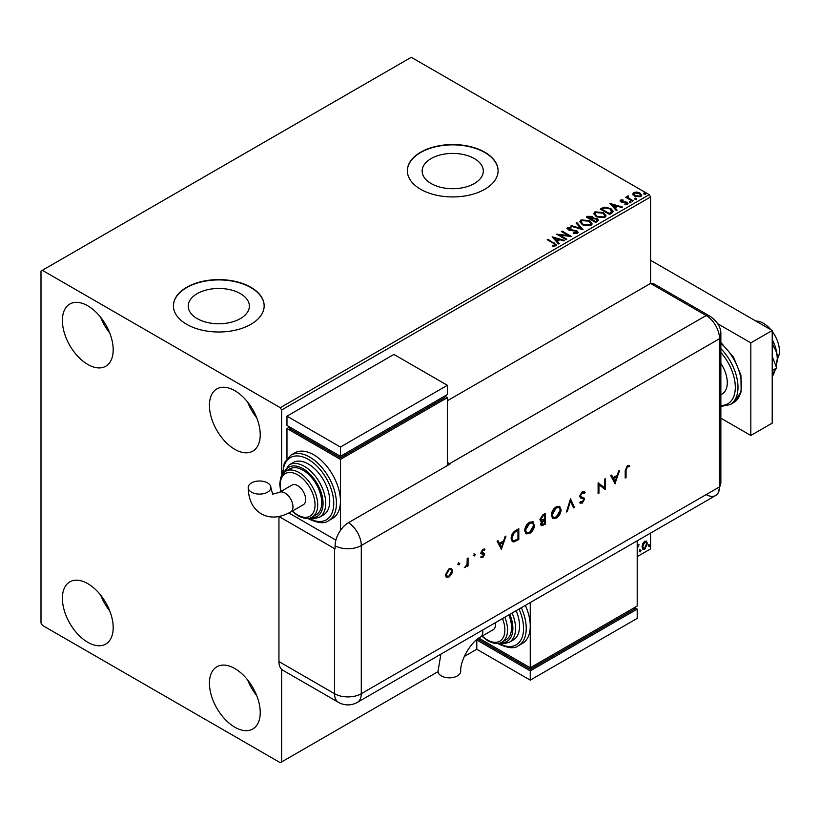<?xml version="1.0" encoding="UTF-8"?>
<svg xmlns="http://www.w3.org/2000/svg" width="820" height="820" viewBox="0 0 820 820"><rect width="100%" height="100%" fill="white"/><g stroke="black" fill="none" stroke-linecap="round" stroke-linejoin="round"><path stroke-width="1.23" d="M474.339 158.578A30.565 17.65 0 0 0 441.027 154.754A30.565 17.65 0 0 0 422.156 171.052A30.565 17.65 0 0 0 431.105 183.536A30.565 17.65 0 0 0 464.428 187.36A30.565 17.65 0 0 0 483.298 171.052A30.565 17.65 0 0 0 474.339 158.578M240.403 293.632A30.565 17.65 0 0 0 207.091 289.808A30.565 17.65 0 0 0 188.221 306.116A30.565 17.65 0 0 0 197.179 318.601A30.565 17.65 0 0 0 230.492 322.424A30.565 17.65 0 0 0 249.362 306.116A30.565 17.65 0 0 0 240.403 293.632M250.869 287.287A45.366 26.199 0 0 0 201.423 281.608A45.366 26.199 0 0 0 173.42 305.809A45.366 26.199 0 0 0 186.704 324.33A45.366 26.199 0 0 0 236.15 330.009A45.366 26.199 0 0 0 264.163 305.809A45.366 26.199 0 0 0 250.869 287.287M264.163 305.962A45.366 26.199 0 0 0 250.869 287.594A45.366 26.199 0 0 0 201.556 281.885A45.366 26.199 0 0 0 173.42 305.962M484.804 152.223A45.366 26.199 0 0 0 435.358 146.544A45.366 26.199 0 0 0 407.356 170.744A45.366 26.199 0 0 0 420.639 189.266A45.366 26.199 0 0 0 470.085 194.945A45.366 26.199 0 0 0 498.099 170.744A45.366 26.199 0 0 0 484.804 152.223M498.099 170.898A45.366 26.199 0 0 0 484.804 152.53A45.366 26.199 0 0 0 435.481 146.821A45.366 26.199 0 0 0 407.356 170.898M234.827 727.207A35.916 20.736 60 0 1 211.365 695.555A35.916 20.736 60 0 1 216.869 666.773A35.916 20.736 60 0 1 234.827 668.546A35.916 20.736 60 0 1 258.3 700.198A35.916 20.736 60 0 1 252.796 728.98A35.916 20.736 60 0 1 234.827 727.207M256.742 695.698A35.916 20.736 60 0 1 247.681 679.985M87.791 364.459A35.916 20.736 60 0 1 64.319 332.807A35.916 20.736 60 0 1 69.823 304.025A35.916 20.736 60 0 1 87.791 305.809A35.916 20.736 60 0 1 111.254 337.461A35.916 20.736 60 0 1 105.749 366.243A35.916 20.736 60 0 1 87.791 364.459M109.695 332.951A35.916 20.736 60 0 1 100.635 317.248M234.827 449.36A35.916 20.736 60 0 1 211.365 417.708A35.916 20.736 60 0 1 216.869 388.926A35.916 20.736 60 0 1 234.827 390.699A35.916 20.736 60 0 1 258.3 422.351A35.916 20.736 60 0 1 252.796 451.133A35.916 20.736 60 0 1 234.827 449.36M256.742 417.851A35.916 20.736 60 0 1 247.681 402.148M87.791 642.306A35.916 20.736 60 0 1 64.319 610.654A35.916 20.736 60 0 1 69.823 581.872A35.916 20.736 60 0 1 87.791 583.655A35.916 20.736 60 0 1 111.254 615.307A35.916 20.736 60 0 1 105.749 644.089A35.916 20.736 60 0 1 87.791 642.306M109.695 610.797A35.916 20.736 60 0 1 100.635 595.095M447.382 400.734L650.567 283.423L706.174 315.536A18.901 10.916 -60 0 1 710.284 316.397L654.678 284.294A18.901 10.916 -60 0 0 650.567 283.423L650.567 196.984L281.619 410L280.286 407.683L649.235 194.668L411.281 57.297L41 271.082L41 623.015L42.332 625.332L280.286 762.702L281.619 761.934L281.619 669.315M642.747 543.619L644.694 541.19L646.631 541.374L647.328 543.783L644.694 549.369L643.126 549.513L642.05 546.827L642.747 543.619M646.252 541.056L647.328 543.783M637.201 545.659L637.253 546.786L639.047 544.716L637.365 548.098L637.201 553.551M637.201 556.636L650.567 548.918L650.567 533.092M281.619 475.579L281.619 410M281.619 761.934L438.034 671.631M464.294 656.471L476.789 649.255L476.789 639.989L479.464 638.452L479.464 639.989L530.253 669.315L530.253 667.777L637.201 606.031L637.201 540.81M639.774 551.306L640.369 550.056L640.973 550.609L640.369 551.86L639.231 550.999M640.369 550.056L640.973 550.609L640.441 550.302L639.836 551.553M648.764 546.11L649.368 544.87L649.963 545.423L649.368 546.663L648.23 545.802M649.368 544.87L649.963 545.423L649.43 545.115L648.835 546.356M632.917 194.278L633.727 192.505L636.791 192.034L639.918 193.038L641.711 195.314L640.799 196.595L634.639 196.082L632.825 193.797M628.253 196.626L628.704 198.071L633.245 200.818L632.517 201.228L625.68 197.282L627.413 197.446L627.536 196.072L628.315 195.898L628.099 197.374M626.213 197.589L627.413 198.071L627.536 196.072L627.536 196.697L628.315 195.898M620.156 201.115L620.576 200.09L622.933 199.854L623.097 200.439L621.457 200.551L621.683 201.484L627.064 202.243L627.525 204.252L625.117 204.58L624.891 203.975L626.603 203.821L626.377 202.673L622.288 202.397L620.996 201.925L620.576 200.09L620.084 200.787M621.457 200.551L621.683 202.099L622.482 202.366L622.482 201.74M628.058 203.503L627.525 204.252M624.891 204.59L626.603 204.436L626.377 202.673M611.781 213.21L609.608 214.461L600.25 209.059L604.227 207.152L610.808 208.505L613.309 211.406L611.781 213.21M595.689 222.497L586.331 217.095L587.653 216.326L592.132 216.418L593.249 218.079L597.114 218.602L598.426 220.262L595.689 222.497M593.27 217.833L593.249 218.694L597.114 219.227L597.114 218.602M583.092 229.764L570.74 226.094L571.519 225.643L580.898 228.431L576.07 223.019L576.86 222.568L583.092 229.764M566.784 239.184L566.056 239.604L556.698 234.202L568.362 235.524L561.382 231.496L562.1 231.086L571.458 236.488L559.814 235.166L566.784 239.184M552.629 246.174L554.863 245.856L554.863 245.231L553.449 243.263L547.227 239.676L547.944 239.255L556.472 244.924L555.827 245.785L552.987 246.184L552.629 245.559L555.078 245.057M280.286 407.683L42.332 270.303M552.147 236.836L564.621 240.434L563.832 240.885L559.875 239.707L557.251 241.223L559.281 243.509L558.502 243.97L552.147 236.836M577.403 233.331L573.252 233.362L573.364 232.757L576.388 232.808L576.87 232.111L576.388 233.423L576.111 231.137L569.92 230.461L567.02 228.493L567.614 227.622L571.007 227.499L571.017 228.155L568.557 228.185L568.803 229.415L576.839 230.727L578.079 232.357L577.403 233.331M568.557 228.185L568.803 230.03L570.443 230.481L570.443 229.856M582.415 224.803L579.853 221.625L581.011 219.893L589.57 220.621L592.091 223.809L590.902 225.541L582.415 224.803M596.335 216.767L593.762 213.589L594.93 211.857L603.489 212.585L606.011 215.773L604.822 217.505L596.335 216.767M609.967 203.452L622.441 207.05L621.662 207.501L617.696 206.322L615.072 207.839L617.111 210.125L616.322 210.586L609.967 203.452M629.586 202.171L629.401 201.371L630.785 201.474L630.959 202.273L629.586 202.171L629.401 201.371L629.401 201.986L630.785 202.089L630.785 201.474L630.959 202.273M635.1 198.983L634.916 198.184L636.299 198.286L636.484 199.086L635.1 198.983L634.916 198.184L634.916 198.799L636.299 198.901L636.299 198.286L636.484 199.086M644.1 193.786L643.915 192.987L645.299 193.089L645.473 193.889L644.1 193.786L643.915 192.987L643.915 193.602L645.299 193.715L645.299 193.089L645.473 193.889M649.235 194.668L650.567 196.984M547.76 239.983L547.944 239.255M547.944 239.87L556.401 245.221M554.258 246.051L554.258 245.426M552.762 237.533L563.914 240.844M558.922 243.724L557.251 241.223M554.463 238.097L556.595 241.111L558.604 239.337L554.463 238.097L556.595 240.496L558.604 239.337M556.595 241.111L556.595 240.496M557.826 234.848L568.362 236.15L568.362 235.524M561.915 231.804L562.1 231.086M562.1 231.701L570.351 236.467M566.241 239.491L559.814 235.166M573.354 233.392L573.364 232.757M573.364 233.372L576.388 233.423L576.111 231.752M567.081 228.811L567.614 227.622M567.614 228.247L571.007 228.114L571.007 227.499M568.557 228.8L568.803 230.03L568.557 228.8M570.443 230.481L572.268 230.502L572.268 229.887M572.268 230.502L576.839 231.342L576.839 230.727M576.839 231.342L578.028 232.644M571.448 226.31L571.519 225.643M571.519 226.258L580.898 229.046L580.898 228.431M576.439 223.429L576.86 222.568M576.86 223.183L582.589 229.62M579.873 221.943L581.011 219.893M581.011 220.508L589.57 221.236L589.57 220.621M589.57 221.236L592.071 224.116M581.103 222.169L583.133 225.008L589.918 225.613L590.861 223.85M588.852 221.041L582.005 220.426L581.072 221.83L583.133 224.383L589.918 224.998L590.892 223.532L588.852 221.041M589.918 225.613L589.918 224.998M583.133 225.008L583.133 224.383M586.864 217.402L592.132 217.044L592.132 216.418M592.132 217.044L593.249 218.694M597.114 219.227L598.374 220.559M596.273 221.666L597.206 220.067L596.396 219.022L593.588 218.714L591.968 219.514L595.453 222.138L597.124 220.354M591.384 219.37L592.235 217.853L591.425 216.849L588.012 217.228L591.015 219.575L592.153 218.14M591.015 219.575L591.384 218.755M588.012 217.228L591.015 218.96M595.453 222.138L596.273 221.051M591.968 219.514L595.453 221.523M593.793 213.917L594.93 211.857M594.93 212.472L603.489 213.21L603.489 212.585M603.489 213.21L605.99 216.08M595.023 214.133L597.052 216.972L603.838 217.577L604.781 215.814M602.761 213.005L595.914 212.39L594.992 213.805L597.052 216.357L603.838 216.962L604.811 215.496L602.761 213.005M603.838 217.577L603.838 216.962M597.052 216.972L597.052 216.357M600.783 209.366L604.227 207.767L604.227 207.152M604.227 207.767L610.808 209.12L610.808 208.505M610.808 209.12L613.278 211.714M611.833 212.411L610.08 208.915L604.74 207.88L601.931 209.192L601.931 209.817L609.362 214.112L611.833 212.411L611.986 211.457M601.931 209.192L609.362 213.487L612.027 211.15L612.027 211.765M609.362 214.112L609.362 213.487M610.592 204.149L621.734 207.46M616.742 210.34L615.072 207.839M612.284 204.713L614.416 207.726L616.435 205.953L612.284 204.713L614.416 207.111L616.435 205.953M614.416 207.726L614.416 207.111M620.576 200.715L621.806 200.428M622.933 200.418L622.933 199.854M621.457 201.166L621.683 202.099L621.457 201.166M622.482 202.366L625.773 202.386L625.773 201.761M625.773 202.386L627.064 202.858L627.064 202.243M627.064 202.858L627.997 203.79M626.603 204.436L626.377 203.288L626.603 204.436M629.586 202.786L629.401 201.986M630.785 202.089L630.959 202.888M626.398 197.487L626.398 196.872M628.253 197.251L628.704 198.071M628.704 198.686L632.702 201.125M635.1 199.598L634.916 198.799M636.299 198.901L636.484 199.701M632.917 194.893L633.727 192.505M633.727 193.12L636.791 192.649L636.791 192.034M636.791 192.649L639.918 193.653L639.918 193.038M639.918 193.653L641.67 195.611M634.003 194.217L635.367 196.287L639.959 196.728L640.553 195.467M639.2 193.458L634.557 192.987L633.952 193.899L635.367 195.672L639.959 196.103L640.594 195.16L639.2 193.458M639.959 196.728L639.959 196.103M635.367 196.287L635.367 195.672M644.1 194.401L643.915 193.602M645.299 193.715L645.473 194.504M638.37 544.859L638.708 545.761M639.836 549.749L640.441 550.302M646.795 543.465L644.161 549.062L644.694 549.369M644.161 549.062L642.87 549.328M645.494 541.979L644.151 541.856L642.234 546.11L643.3 548.283M646.611 544.203L645.77 542.092L644.684 542.163L642.767 546.417L643.546 548.477L644.684 548.395L646.611 544.203M644.151 541.856L644.684 542.163M642.234 546.11L642.767 546.417M648.835 544.562L649.43 545.115M755.876 321.071A22.683 13.099 60 0 1 763.389 323.254A22.683 13.099 60 0 1 770.913 329.753M772.214 331.403A22.683 13.099 60 0 1 777.288 359.047M720.852 363.352A24.579 14.186 60 0 1 722.205 393.928L720.852 394.717M720.852 418.159L750.823 435.471L750.823 342.852L717.766 323.767M750.823 435.471L772.214 423.12L772.214 330.511L650.567 260.278M750.823 342.852L772.214 330.511M772.214 356.464L776.673 367.965L772.214 370.548M776.673 367.965L772.214 374.32M772.214 341.776L773.352 346.46L772.214 347.116M773.352 346.46C775.781 349.392 777.093 353.389 777.288 358.442L776.15 366.601M775.074 370.24L773.352 374.976L772.214 375.642M772.214 339.531A30.248 17.466 60 0 1 777.288 358.442A30.248 17.466 60 0 1 777.053 361.999A30.248 17.466 60 0 1 777.032 362.163M650.567 283.423L706.174 315.536A18.901 10.916 60 0 1 719.54 338.691L719.54 486.875A18.901 10.916 60 0 1 718.084 493.045A18.901 10.916 60 0 1 706.174 494.583M458.472 562.756L459.784 563.514L459.005 564.867L458.226 564.416L459.005 563.063L459.784 563.514L459.005 563.063M459.251 563.207L458.472 564.56L459.005 564.867L458.226 564.416M473.939 553.818L475.262 554.576L474.483 555.929L473.693 555.478L474.483 554.125L475.262 554.576L474.483 554.125M474.718 554.269L473.939 555.622L474.483 555.929L473.693 555.478M501.532 549.451L497.094 541.21L498.006 540.688L499.39 543.352L503.634 540.903L505.048 536.618L505.971 536.085L501.307 549.328M534.517 524.954C534.271 528.572 532.651 531.411 529.659 533.492L526.102 533.892L524.687 530.683C524.954 527.065 526.583 524.226 529.587 522.176L533.102 521.807L533.984 524.646C533.738 528.264 532.118 531.104 529.125 533.174L529.659 533.492M561.157 509.579C560.9 513.197 559.281 516.036 556.298 518.107L552.731 518.517L551.317 515.308C551.583 511.69 553.223 508.851 556.216 506.801L559.742 506.432L560.624 509.271C560.367 512.889 558.748 515.729 555.765 517.799L556.298 518.107M584.352 493.466L582.303 492.851L580.468 495.731L580.806 496.602L584.024 497.935L584.547 499.277L582.241 503.131L579.75 502.742L580.509 501.635L582.333 501.973L583.707 499.81L583.092 498.765L580.58 497.955L579.627 496.202L582.303 491.733L584.281 491.549L585.152 492.461L584.352 493.466L583.399 492.666M583.819 493.148L581.769 492.533L579.935 495.423L580.919 496.705M580.406 503.275L579.75 502.742M582.682 498.529L581.831 498.416M615.143 483.861L610.695 475.62L611.617 475.087L613.001 477.752L617.234 475.303L618.659 471.018L619.582 470.495L614.918 483.728M278.974 516.518L334.55 548.611A18.901 10.916 180 0 0 335.103 548.908L335.103 545.823A18.891 10.906 -60 0 1 348.459 522.688L450.047 464.038A18.901 10.916 -120 0 0 449.514 463.71L706.174 315.536A18.901 10.916 60 0 1 719.54 338.691L719.54 486.875A18.901 10.916 60 0 1 715.634 495.526L357.377 702.361A18.901 10.916 60 0 0 361.292 693.71L719.54 486.875A18.901 10.916 -0 0 0 720.852 482.888L718.084 493.045M626.06 470.372L626.06 477.558L625.219 478.039L625.219 470.752L627.402 465.698L629.657 465.647L629.155 466.764L627.351 466.836L626.06 470.372L625.516 470.065L625.516 477.25L626.06 477.558M604.463 479.218L605.303 478.736L605.303 489.54L598.938 484.712L598.938 493.209L598.108 493.702L598.108 482.888L604.463 487.705L604.463 479.218M570.515 498.827L574.471 507.344L573.569 507.857L570.453 501.143L567.327 511.465L566.435 511.977L570.515 498.827M545.433 513.299L545.433 524.103L541.292 525.692L540.636 524.195L541.723 521.274L540.605 521.161L539.919 519.552L542.912 514.755L545.433 513.299M515.903 530.345L518.804 528.674L518.804 539.478L513.945 541.897L512.428 541.672L511.126 538.371C511.301 534.794 512.9 532.118 515.903 530.345M484.415 550.189L483.062 550.138L481.852 552.106L484.302 553.346L484.62 554.381L482.888 557.446L481.135 557.333L481.709 556.329L482.888 556.472L483.779 554.904L481.33 553.674L481.012 552.639L483.021 549.195L484.979 549.133L484.159 550.035M481.709 556.329L482.888 556.472M483.544 554.32L480.797 553.367M484.415 548.867L483.892 549.871L482.529 549.83L481.319 551.798L483.8 553.049M468.056 557.969L468.056 565.872L467.215 566.353L467.215 565.195L464.817 567.604L467.072 563.904L467.215 558.461L468.056 557.969M451.646 574.174L449.042 576.983L446.439 577.188L445.506 574.922L449.042 568.813L451.512 568.506L452.589 570.833L451.646 574.174L451.113 573.867L448.509 576.675L449.042 576.983M278.943 661.596L334.55 693.71A18.901 10.916 120 0 0 338.465 702.361L282.859 670.258A18.901 10.916 -60 0 1 278.943 661.596L278.943 516.528M449.514 463.71L447.382 462.48M335.892 540.124L288.906 512.992L335.892 540.124M629.083 465.422L628.622 466.457L629.155 466.764M628.622 466.457L627.966 466.641M627.433 466.334L626.818 466.529L627.351 466.836M626.818 466.529L625.516 470.065M611.32 475.262L613.001 477.752M618.793 470.946L614.692 483.298M616.784 476.676L612.909 478.306L615.092 481.781L616.784 476.676L613.442 478.613L615.092 481.781M612.909 478.306L613.442 478.613M604.77 479.044L604.77 489.232L605.303 489.54M598.938 493.209L598.405 492.902L598.405 484.394L598.938 484.712M598.21 482.826L604.463 487.705M584.004 491.426L585.152 492.461M584.609 492.143L583.953 492.984M581.769 492.533L582.303 492.851M579.935 495.423L580.468 495.731M583.491 497.627L584.547 499.277M584.014 498.97L581.708 502.824L582.241 503.131M581.708 502.824L580.13 503.08M581.298 498.109L580.345 497.791M570.3 499.206L574.471 507.344M573.938 507.037L573.344 507.375M567.327 511.465L566.794 511.157L569.92 500.835L570.453 501.143M555.765 517.799L552.475 518.342M559.455 506.288L560.624 509.271M558.912 507.447L555.724 507.58L551.624 514.519L553.008 517.154M552.157 514.827L553.274 517.338L556.257 517.03L560.316 510.071L559.199 507.58L556.257 507.887L552.157 514.827L551.624 514.519M555.724 507.58L556.257 507.887M544.9 513.607L544.9 523.795L545.433 524.103M544.9 523.795L541.046 525.497M540.359 520.966L541.723 521.274M540.226 518.752L541.231 520.085L544.603 518.906L544.603 514.888L542.871 515.278L540.226 518.752L540.995 519.88M540.944 523.385L543.455 524.134L544.603 523.478L544.603 520.013L543.496 520.034L540.944 523.385L541.61 524.308M543.496 520.034L544.039 520.341L541.477 523.693L541.825 524.523L541.282 524.216M544.603 520.013L544.039 520.341M542.871 515.278L543.404 515.585L540.759 519.07M544.603 514.888L543.404 515.585M529.125 533.174L525.845 533.717M532.826 521.663L533.984 524.646M532.282 522.822L529.084 522.955L524.984 529.894L526.378 532.539M525.528 530.202L526.645 532.723L529.617 532.405L533.676 525.446L532.569 522.955L529.617 523.262L525.528 530.202L524.984 529.894M529.084 522.955L529.617 523.262M518.271 528.982L518.271 539.17L518.804 539.478M518.271 539.17L513.412 541.589L513.945 541.897M513.412 541.589L512.182 541.497M511.434 537.582L512.992 540.452L514.437 540.595L517.963 538.853L517.963 530.263L517.43 529.956L513.679 532.395L511.434 537.582L512.746 540.267M513.679 532.395L514.212 532.703L511.967 537.889M517.963 530.263L514.212 532.703M497.719 540.851L499.39 543.352M505.181 536.536L501.081 548.887M503.172 542.266L499.298 543.896L501.481 547.381L503.172 542.266L499.831 544.203L501.481 547.381M499.298 543.896L499.831 544.203M483.769 553.028L484.077 554.064L482.355 557.139L482.888 557.446M482.355 557.139L480.602 557.026M482.529 549.83L483.062 550.138M481.319 551.798L481.852 552.106M481.555 552.424L482.59 552.639L481.555 552.424M484.077 554.064L484.62 554.381M473.939 555.622L473.16 555.171M467.523 558.276L468.056 565.872M466.026 566.149L465.022 567.143L465.555 567.45M465.022 567.143L464.284 567.297M458.472 564.56L457.683 564.109M448.509 576.675L445.906 576.88M451.246 568.383L452.589 570.833M452.045 570.525L451.113 573.867M450.672 569.439L448.509 569.47L445.813 574.123L446.89 576.009M446.346 574.43L447.146 576.193L449.042 576.019L451.748 571.314L450.959 569.562L449.042 569.777L446.346 574.43L445.813 574.123M448.509 569.47L449.042 569.777M440.914 654.134L438.013 671.283A11.347 6.55 -0 0 0 441.334 675.916A11.347 6.55 -0 0 0 453.696 677.341A11.347 6.55 -0 0 0 460.707 671.283C460.04 660.489 470.772 641.906 480.448 637.078A11.347 6.55 60 0 0 482.795 631.892A11.347 6.55 60 0 0 482.652 630.037M495.352 622.698A11.347 6.55 60 0 1 495.505 624.553A11.347 6.55 60 0 1 493.148 629.75L480.448 637.078M504.833 617.224A26.465 15.283 60 0 1 502.055 642.07L506.063 639.764A26.465 15.283 -120 0 0 508.851 614.908M512.121 613.022A30.248 17.466 60 0 1 509.292 642.265L513.299 639.948A30.248 17.466 -120 0 0 516.129 610.705M521.315 607.712A37.812 21.832 60 0 1 518.414 645.719L522.432 643.413A37.812 21.832 -120 0 0 530.253 626.101A37.812 21.832 -120 0 0 525.333 605.396M530.253 602.546L530.253 667.777L478.849 638.093M530.253 669.315L634.526 609.116L634.526 607.579L637.201 609.116L530.253 670.862L476.789 639.989M530.253 670.862L530.253 680.128L637.201 618.382L637.201 609.116M530.253 680.128L476.789 649.255M251.514 492.184A11.347 6.55 180 0 1 248.193 487.551A11.347 6.55 180 0 1 255.194 481.504A11.347 6.55 180 0 1 267.556 482.918A11.347 6.55 180 0 1 270.877 487.551A11.347 6.55 180 0 1 263.876 493.599A11.347 6.55 180 0 1 251.514 492.184M279.282 492.41L291.992 485.071A11.347 6.55 60 0 1 300.725 488.105A11.347 6.55 60 0 1 305.675 499.523A11.347 6.55 60 0 1 303.328 504.72L290.628 512.049A11.347 6.55 60 0 0 292.976 506.862A11.347 6.55 60 0 0 284.96 492.963A11.347 6.55 60 0 0 279.282 492.41L272.65 494.183L270.877 487.551M303.01 470.198A26.465 15.283 -120 0 0 289.778 468.886L285.76 471.203A26.465 15.283 60 0 1 298.992 472.515A26.465 15.283 60 0 1 316.284 495.833A26.465 15.283 60 0 1 312.225 517.041L316.243 514.724A26.465 15.283 -120 0 0 320.302 493.517A26.465 15.283 -120 0 0 303.01 470.198M308.351 464.017A30.248 17.466 -120 0 0 293.232 462.521L289.224 464.837A30.248 17.466 60 0 1 304.343 466.334A30.248 17.466 60 0 1 324.105 492.994A30.248 17.466 60 0 1 319.472 517.225L323.48 514.919A30.248 17.466 -120 0 0 328.113 490.678A30.248 17.466 -120 0 0 308.351 464.017M313.701 454.762A37.812 21.832 -120 0 0 294.8 452.886L290.782 455.202A37.812 21.832 60 0 1 309.693 457.078A37.812 21.832 60 0 1 334.396 490.391A37.812 21.832 60 0 1 328.594 520.69L332.602 518.373A37.812 21.832 -120 0 0 340.433 501.071A37.812 21.832 -120 0 0 313.701 454.762M340.433 530.407L340.433 459.395L447.382 397.649L447.382 465.575M286.969 458.431L286.969 428.522L289.634 426.974L289.634 428.522L340.433 457.847L444.706 397.649L444.706 396.101L447.382 397.649M286.969 428.522L340.433 459.395M286.969 416.17L340.433 447.043L447.382 385.297L393.907 354.424L286.969 416.17L286.969 425.436L340.433 456.309L340.433 457.847M447.382 385.297L447.382 394.563L340.433 456.309L340.433 447.043M554.258 243.519L554.258 242.904M587.653 216.941L587.653 216.326M601.665 208.854L601.665 208.239M610.141 213.661L610.141 213.046M623.907 202.355L623.907 201.74M630.939 200.111L630.939 199.485M720.852 342.473L733.469 357.1L740.942 375.242L741.147 391.909L733.633 402.61A37.812 21.832 -120 0 0 740.45 376.267A37.812 21.832 -120 0 0 720.852 343.344M720.852 405.428A35.916 20.736 -120 0 0 735.314 387.306A35.916 20.736 -120 0 0 720.852 352.487M720.852 348.603A37.812 21.832 60 0 1 730.159 404.619L720.852 406.464M348.459 522.688A18.901 10.916 60 0 1 361.292 545.525L719.54 338.691A18.901 10.916 -0 0 0 720.852 334.704L720.852 482.888M335.103 545.823A18.901 10.916 -0 0 0 361.292 545.525L361.292 693.71A18.901 10.916 -0 0 1 334.55 693.71L334.55 548.611M543.076 524.851L543.609 525.159M516.385 540.257L516.918 540.575M516.354 530.581L516.887 530.889M498.591 643.31A35.916 20.736 -120 0 0 520.782 640.174A35.916 20.736 -120 0 0 519.019 609.034M500.805 642.685A28.362 16.369 -120 0 0 509.814 614.344M482.252 636.043A24.579 14.186 -120 0 0 487.48 639.989A24.579 14.186 -120 0 0 502.537 638.647A24.579 14.186 -120 0 0 502.527 618.557M308.771 518.281A35.916 20.736 -120 0 0 333.75 503.142A35.916 20.736 -120 0 0 308.351 459.395A35.916 20.736 -120 0 0 282.962 473.581M310.975 517.656A28.362 16.369 -120 0 0 322.639 498.437A28.362 16.369 -120 0 0 303.01 468.65A28.362 16.369 -120 0 0 284.612 471.982M292.433 511.014A24.579 14.186 -120 0 0 297.66 514.96A24.579 14.186 -120 0 0 315.034 504.925A24.579 14.186 -120 0 0 297.66 474.831A24.579 14.186 -120 0 0 281.086 491.364M568.209 228.667L568.209 229.282M590.892 223.532L590.892 224.147M581.072 221.83L581.072 222.456M592.235 217.853L592.235 218.468M597.206 220.067L597.206 220.683M604.811 215.496L604.811 216.111M594.992 213.805L594.992 214.42M621.232 200.89L621.232 201.505M626.91 203.38L626.91 203.995M640.594 195.16L640.594 195.775M633.952 193.899L633.952 194.514M645.77 542.092L645.237 541.784M643.546 548.477L643.013 548.17M733.633 402.61L730.159 404.619M720.852 334.704C721.231 327.897 717.705 321.799 710.284 316.397M338.465 702.361A18.901 18.901 0 0 0 357.377 702.361M553.274 517.338L552.741 517.03M559.199 507.58L558.666 507.272M541.231 520.085L540.698 519.778M526.645 532.723L526.102 532.405M532.569 522.955L532.026 522.647M512.992 540.452L512.459 540.144M481.904 556.462L481.371 556.155M483.452 554.248L482.918 553.941M482.15 552.772L481.617 552.465M447.146 576.193L446.603 575.886M450.959 569.562L450.426 569.244M518.414 645.719C514.745 648.886 508.123 648.302 498.57 643.946L497.699 643.433M509.292 642.265L503.07 643.843L498.888 643.259M502.055 642.07C498.806 644.335 494.081 643.925 487.869 640.861L481.883 636.258M290.628 512.049C279.62 518.035 269.852 518.63 261.313 513.832C252.888 508.83 248.521 500.077 248.193 487.551M290.782 455.202L284.366 462.705L282.418 474.288M307.879 518.394L308.75 518.916C318.16 523.262 324.781 523.857 328.594 520.69M289.224 464.837L283.156 473.355M285.76 471.203L281.66 475.497L280.717 477.65L279.733 483.984L280.717 491.58M292.063 511.219L298.049 515.821C304.292 518.896 309.017 519.306 312.225 517.041M309.058 518.23L313.281 518.814L319.472 517.225"/></g></svg>
